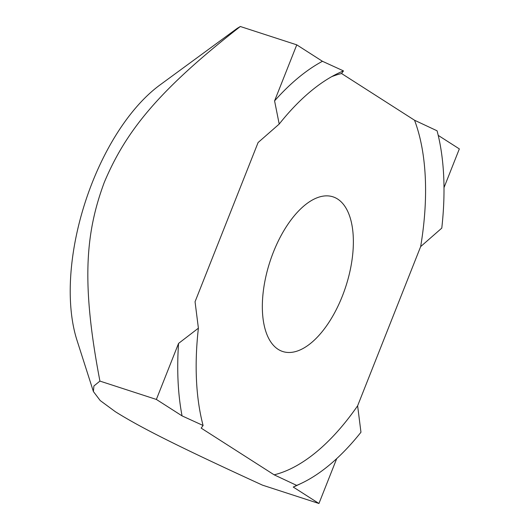 <?xml version="1.0" encoding="UTF-8"?>
<svg xmlns="http://www.w3.org/2000/svg" width="530" height="530" viewBox="0 0 530 530"><rect width="100%" height="100%" fill="white"/><g stroke="black" fill="none" stroke-linecap="round" stroke-linejoin="round"><path stroke-width="0.79" d="M273.401 252.121A81.322 39.902 -72 0 1 332.992 196.835A81.322 39.902 -72 0 1 342.307 296.224A81.322 39.902 -72 0 1 282.715 351.509A81.322 39.902 -72 0 1 273.401 252.121M203.096 425.497A221.381 108.637 -72 0 1 198.392 328.183L178.557 343.413L156.37 399.441L182.062 415.884L203.096 425.497L201.161 428.114L274.149 474.827A210.311 103.204 108 0 0 357.624 405.801L360.963 432.235A221.381 108.637 -72 0 1 301.689 483.168A221.381 108.637 -72 0 1 296.681 485.394L293.256 487.057L318.947 503.5L336.716 458.616M414.546 120.237L437.071 130.804A221.381 108.637 -72 0 1 441.781 228.119L420.654 246.602A210.311 103.204 108 0 0 414.546 120.237L341.558 73.518L343.486 70.901L322.452 61.288L296.767 44.845L274.58 100.879L279.204 124.06A221.381 108.637 -72 0 1 338.478 73.127A221.381 108.637 -72 0 1 343.486 70.901M274.58 100.879A232.451 114.069 -72 0 1 322.452 61.288M182.062 415.884A232.451 114.069 -72 0 1 178.557 343.413M274.149 474.827L296.681 485.394M341.558 73.518A210.311 103.204 108 0 0 331.793 76.611M279.204 124.06L258.084 142.55L195.053 301.742L198.392 328.183M444.001 187.64L459.338 148.903L438.224 135.388M357.624 405.801L420.654 246.602M93.393 391.537L76.956 340.18A162.346 79.666 -72 0 1 159.901 85.019L237.182 28.375L240.322 26.5C156.456 91.849 125.159 132.884 104.271 182.393C85.661 232.644 81.03 282.344 99.925 381.096L93.909 385.986L93.393 391.537L100.216 400.561L115.361 411.717C139.37 426.723 173.502 444.372 262.502 485.155L318.947 503.5M156.37 399.441L99.925 381.096M296.767 44.845L240.322 26.5M301.689 483.168L295.097 486.315"/></g></svg>
